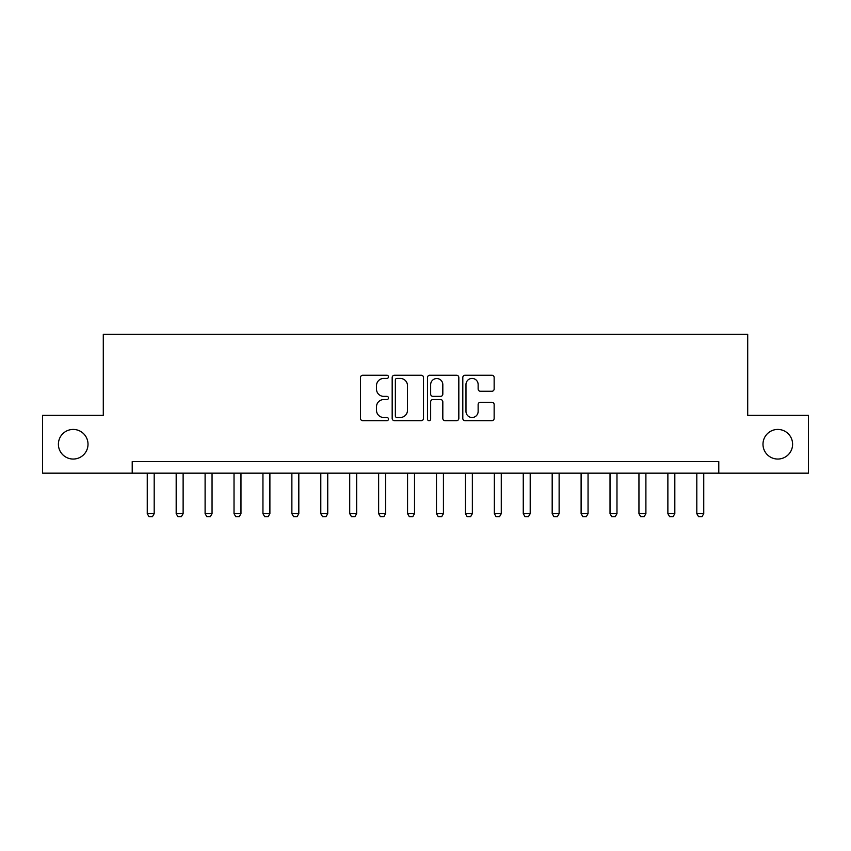 <?xml version="1.0" encoding="UTF-8"?>
<svg xmlns="http://www.w3.org/2000/svg" width="851" height="851" viewBox="0 0 851 851"><rect width="100%" height="100%" fill="white"/><g stroke="black" fill="none" stroke-linecap="round" stroke-linejoin="round"><path stroke-width="1.28" d="M388.481 376.844A1.585 1.585 0 0 0 386.886 375.248L362.76 375.248A2.276 2.276 0 0 0 360.484 377.525L360.484 418.405A2.276 2.276 0 0 0 362.76 420.681L386.886 420.681A1.585 1.585 0 0 0 388.481 419.086A1.585 1.585 0 0 0 386.886 417.501L383.769 417.501A7.265 7.265 0 0 1 376.493 410.225L376.493 406.821A7.265 7.265 0 0 1 383.769 399.555L386.886 399.555A1.585 1.585 0 0 0 388.481 397.96A1.585 1.585 0 0 0 386.886 396.375L383.769 396.375A7.265 7.265 0 0 1 376.493 389.109L376.493 385.705A7.265 7.265 0 0 1 383.769 378.429L386.886 378.429A1.585 1.585 0 0 0 388.481 376.844M762.985 444.243A14.807 14.807 0 0 0 777.793 459.051A14.807 14.807 0 0 0 792.6 444.243A14.807 14.807 0 0 0 777.793 429.436A14.807 14.807 0 0 0 762.985 444.243M58.4 444.243A14.807 14.807 0 0 0 73.207 459.051A14.807 14.807 0 0 0 88.015 444.243A14.807 14.807 0 0 0 73.207 429.436A14.807 14.807 0 0 0 58.4 444.243M491.878 391.269A2.276 2.276 0 0 0 494.144 388.992L494.144 377.525A2.276 2.276 0 0 0 491.878 375.248L465.071 375.248A2.276 2.276 0 0 0 462.806 377.525L462.806 418.405A2.276 2.276 0 0 0 465.071 420.681L491.878 420.681A2.276 2.276 0 0 0 494.144 418.405L494.144 404.555A2.276 2.276 0 0 0 491.878 402.278L480.411 402.278A2.276 2.276 0 0 0 478.134 404.555L478.134 411.427A6.074 6.074 0 0 1 472.06 417.501A6.074 6.074 0 0 1 465.986 411.427L465.986 384.503A6.074 6.074 0 0 1 472.06 378.429A6.074 6.074 0 0 1 478.134 384.503L478.134 388.992A2.276 2.276 0 0 0 480.411 391.269L491.878 391.269M132.213 473.167L42.55 473.167L42.55 415.32L103.29 415.32L103.29 334.337L747.71 334.337L747.71 415.32L808.45 415.32L808.45 473.167L718.787 473.167L718.787 461.593L132.213 461.593L132.213 473.167L718.787 473.167M423.511 377.525A2.276 2.276 0 0 0 421.245 375.248L394.438 375.248A2.276 2.276 0 0 0 392.173 377.525L392.173 418.405A2.276 2.276 0 0 0 394.438 420.681L421.245 420.681A2.276 2.276 0 0 0 423.511 418.405L423.511 377.525M429.755 375.248L456.561 375.248A2.276 2.276 0 0 1 458.827 377.525L458.827 418.405A2.276 2.276 0 0 1 456.561 420.681L445.094 420.681A2.276 2.276 0 0 1 442.818 418.405L442.818 401.821A2.276 2.276 0 0 0 440.552 399.555L432.936 399.555A2.276 2.276 0 0 0 430.67 401.821L430.67 419.086A1.585 1.585 0 0 1 429.074 420.681A1.585 1.585 0 0 1 427.489 419.086L427.489 377.525A2.276 2.276 0 0 1 429.755 375.248M396.938 378.429A1.585 1.585 0 0 0 395.353 380.025L395.353 415.905A1.585 1.585 0 0 0 396.938 417.501L400.236 417.501A7.265 7.265 0 0 0 407.501 410.225L407.501 385.705A7.265 7.265 0 0 0 400.236 378.429L396.938 378.429M442.818 384.62A6.074 6.074 0 0 0 436.744 378.546A6.074 6.074 0 0 0 430.67 384.62L430.67 394.109A2.276 2.276 0 0 0 432.936 396.375L440.552 396.375A2.276 2.276 0 0 0 442.818 394.109L442.818 384.62M147.255 473.167L147.255 513.664L154.191 513.664L154.191 473.167M154.191 513.664L152.457 516.663L148.989 516.663L147.255 513.664M176.178 473.167L176.178 513.664L183.125 513.664L183.125 473.167M183.125 513.664L181.38 516.663L177.912 516.663L176.178 513.664M205.102 473.167L205.102 513.664L212.048 513.664L212.048 473.167M212.048 513.664L210.303 516.663L206.836 516.663L205.102 513.664M234.025 473.167L234.025 513.664L240.971 513.664L240.971 473.167M240.971 513.664L239.227 516.663L235.759 516.663L234.025 513.664M262.948 473.167L262.948 513.664L269.895 513.664L269.895 473.167M269.895 513.664L268.15 516.663L264.682 516.663L262.948 513.664M291.872 473.167L291.872 513.664L298.818 513.664L298.818 473.167M298.818 513.664L297.073 516.663L293.606 516.663L291.872 513.664M320.795 473.167L320.795 513.664L327.741 513.664L327.741 473.167M327.741 513.664L326.007 516.663L322.529 516.663L320.795 513.664M349.718 473.167L349.718 513.664L356.665 513.664L356.665 473.167M356.665 513.664L354.931 516.663L351.452 516.663L349.718 513.664M378.642 473.167L378.642 513.664L385.588 513.664L385.588 473.167M385.588 513.664L383.854 516.663L380.376 516.663L378.642 513.664M407.565 473.167L407.565 513.664L414.511 513.664L414.511 473.167M414.511 513.664L412.778 516.663L409.299 516.663L407.565 513.664M436.489 473.167L436.489 513.664L443.435 513.664L443.435 473.167M443.435 513.664L441.701 516.663L438.222 516.663L436.489 513.664M465.412 473.167L465.412 513.664L472.358 513.664L472.358 473.167M472.358 513.664L470.624 516.663L467.146 516.663L465.412 513.664M494.335 473.167L494.335 513.664L501.282 513.664L501.282 473.167M501.282 513.664L499.548 516.663L496.069 516.663L494.335 513.664M523.259 473.167L523.259 513.664L530.205 513.664L530.205 473.167M530.205 513.664L528.471 516.663L524.993 516.663L523.259 513.664M552.182 473.167L552.182 513.664L559.128 513.664L559.128 473.167M559.128 513.664L557.394 516.663L553.927 516.663L552.182 513.664M581.105 473.167L581.105 513.664L588.052 513.664L588.052 473.167M588.052 513.664L586.318 516.663L582.85 516.663L581.105 513.664M610.029 473.167L610.029 513.664L616.975 513.664L616.975 473.167M616.975 513.664L615.241 516.663L611.773 516.663L610.029 513.664M638.952 473.167L638.952 513.664L645.898 513.664L645.898 473.167M645.898 513.664L644.164 516.663L640.697 516.663L638.952 513.664M667.875 473.167L667.875 513.664L674.822 513.664L674.822 473.167M674.822 513.664L673.088 516.663L669.62 516.663L667.875 513.664M696.809 473.167L696.809 513.664L703.745 513.664L703.745 473.167M703.745 513.664L702.011 516.663L698.543 516.663L696.809 513.664"/></g></svg>
